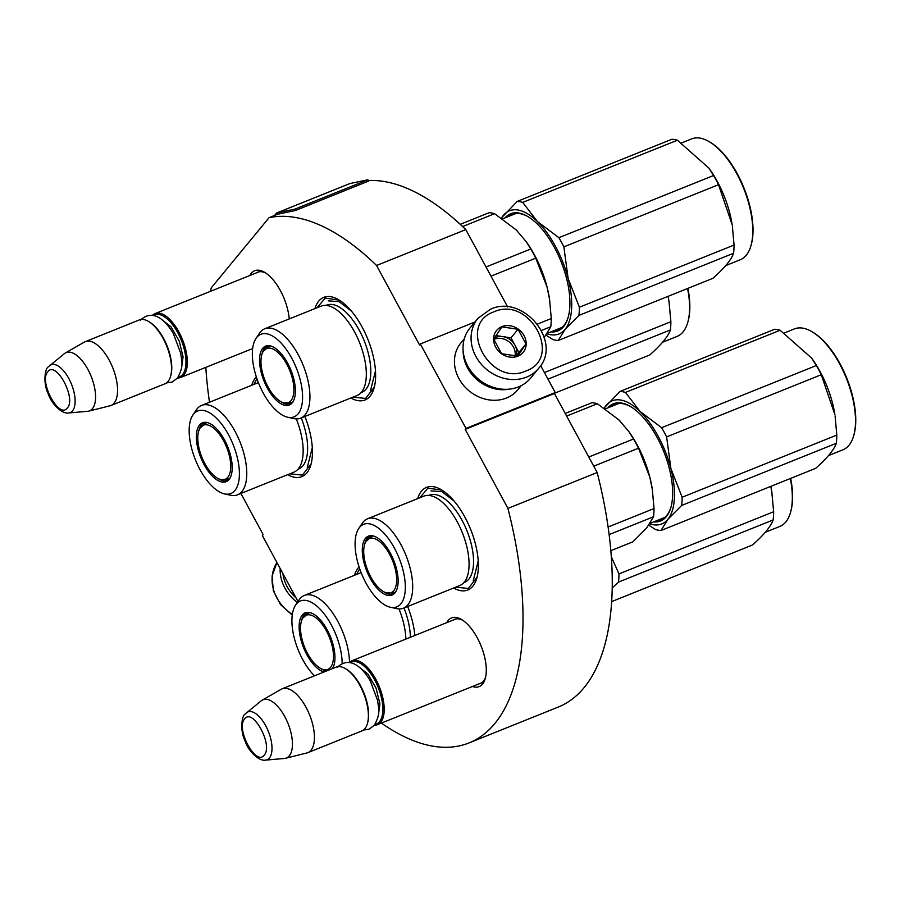 <?xml version="1.0" encoding="UTF-8"?>
<svg xmlns="http://www.w3.org/2000/svg" width="899" height="899" viewBox="0 0 899 899"><rect width="100%" height="100%" fill="white"/><g stroke="black" fill="none" stroke-linecap="round" stroke-linejoin="round"><path stroke-width="1.35" d="M210.49 291.321A281.421 128.636 68.1 0 1 211.31 287.77L269.082 217.67A281.421 128.636 68.1 0 1 376.569 265.475L419.53 344.924L420.316 343.957L465.985 428.418L465.199 429.374L507.924 508.396A281.421 128.636 68.1 0 1 469.031 742.922A281.421 128.636 68.1 0 1 381.401 723.088M209.501 402.246A281.421 128.636 68.1 0 1 205.826 367.365M298.007 601.498L262.384 535.613L263.171 534.658L240.898 493.461M446.758 622.636A37.016 16.924 68.1 0 1 461.603 619.535A37.016 16.924 68.1 0 1 477.268 637.807A37.016 16.924 68.1 0 1 485.291 678.464A37.016 16.924 68.1 0 1 472.424 686.499M249.9 275.476A37.016 16.924 68.1 0 1 264.744 272.375A37.016 16.924 68.1 0 1 280.409 290.647A37.016 16.924 68.1 0 1 289.242 318.92M417.653 498.63A55.3 25.273 68.1 0 1 441.499 489.831A55.3 25.273 68.1 0 1 464.907 517.139A55.3 25.273 68.1 0 1 476.886 577.866A55.3 25.273 68.1 0 1 453.59 588.025M314.908 308.604A55.3 25.273 68.1 0 1 338.754 299.805A55.3 25.273 68.1 0 1 362.162 327.112A55.3 25.273 68.1 0 1 374.141 387.84A55.3 25.273 68.1 0 1 350.846 397.999M407.652 606.499A55.3 25.273 68.1 0 1 414.877 635.458M354.487 575.293A55.3 25.273 68.1 0 1 359.083 566.954M304.896 416.473A55.3 25.273 68.1 0 1 310.964 464.502A55.3 25.273 68.1 0 1 287.669 474.661M251.731 385.266A55.3 25.273 68.1 0 1 256.339 376.928M368.174 180.53A281.421 128.636 68.1 0 1 465.817 229.605L507.643 306.941M269.082 217.67L277.195 214.4A1.472 0.674 68.1 0 1 277.33 214.299A1.472 0.674 68.1 0 1 277.386 214.288L295.378 210.512L294.883 209.13L367.905 179.778L349.913 183.553A2.944 1.349 -111.9 0 0 349.801 183.587A2.944 1.349 -111.9 0 0 349.711 183.632M376.569 265.475L465.817 229.605M507.924 508.396L597.172 472.526A281.421 128.636 68.1 0 1 558.279 707.052L469.031 742.922M465.199 429.374L554.436 393.504L597.172 472.526M465.985 428.418L555.234 392.548L554.436 393.504M540.67 365.612L555.234 392.548M420.316 343.957L474.919 322.011M478.886 683.903A34.555 15.8 -111.9 0 0 480.291 683.487A34.555 15.8 -111.9 0 0 485.617 677.116M453.22 620.04A34.555 15.8 68.1 0 1 454.523 619.366A34.555 15.8 68.1 0 1 462.771 620.276M256.361 272.88A34.555 15.8 68.1 0 1 257.653 272.206A34.555 15.8 68.1 0 1 265.902 273.116M311.155 463.817L302.401 475.099L289.793 473.807M253.855 384.412L256.934 378.704M317.032 307.75L325.247 298.097L339.339 300.165M374.321 387.154L365.578 398.437L352.959 397.144M477.077 577.18L468.323 588.463L455.714 587.171M419.777 497.776L427.991 488.123L442.083 490.191M356.6 574.439L359.679 568.73M455.928 618.962L351.936 660.754A34.409 15.732 -111.9 0 1 377.692 682.97A34.409 15.732 -111.9 0 1 380.76 722.245A34.409 15.732 68.1 0 1 377.602 724.605A34.409 15.732 68.1 0 1 374.433 725.133M351.936 660.754A34.409 15.732 -111.9 0 0 349.284 662.574M350.149 662.709A33.432 15.283 -111.9 0 1 375.804 682.094A33.432 15.283 -111.9 0 1 379.49 721.728A33.432 15.283 68.1 0 1 374.962 724.437M282.162 688.803A34.409 15.732 -111.9 0 1 307.919 711.019A34.409 15.732 -111.9 0 1 310.987 750.294A34.409 15.732 68.1 0 1 307.829 752.654L361.791 730.966A34.409 15.732 68.1 0 0 364.938 728.606A34.409 15.732 -111.9 0 0 367.466 723.414L367.747 722.391A33.432 15.283 -111.9 0 0 346.351 669.182L345.441 668.642A34.409 15.732 -111.9 0 0 336.125 667.114L282.162 688.803A34.409 15.732 -111.9 0 0 281.275 689.241L262.193 700.152A31.398 14.35 -111.9 0 0 261.283 700.771L244.921 714.211C241.82 716.087 239.842 730.303 244.955 740.709C248.529 751.598 259.159 761.453 265.463 760.127A25.779 11.788 -111.9 0 0 269.419 757.969A25.779 11.788 -111.9 0 0 266.351 726.965A25.779 11.788 -111.9 0 0 246.405 712.738M367.466 723.414A34.409 15.732 -111.9 0 0 345.441 668.642M307.829 752.654A34.409 15.732 68.1 0 1 306.885 752.957L285.556 758.284A31.398 14.35 68.1 0 1 284.477 758.464L265.463 760.127M262.193 700.152A31.398 14.35 -111.9 0 1 286.084 719.133A31.398 14.35 -111.9 0 1 289.298 755.845A31.398 14.35 68.1 0 1 285.556 758.284M259.058 271.79L155.078 313.594A34.409 15.732 -111.9 0 1 180.834 335.81A34.409 15.732 -111.9 0 1 183.89 375.074A34.409 15.732 68.1 0 1 180.744 377.445A34.409 15.732 68.1 0 1 177.564 377.973M155.078 313.594A34.409 15.732 -111.9 0 0 152.414 315.403M153.291 315.549A33.432 15.283 -111.9 0 1 178.935 334.934A33.432 15.283 -111.9 0 1 182.621 374.557A33.432 15.283 68.1 0 1 178.103 377.277M85.304 341.642A34.409 15.732 -111.9 0 1 111.06 363.848A34.409 15.732 -111.9 0 1 114.117 403.123A34.409 15.732 68.1 0 1 110.97 405.494L164.922 383.806A34.409 15.732 68.1 0 0 168.068 381.434A34.409 15.732 -111.9 0 0 170.596 376.254L170.877 375.231A33.432 15.283 -111.9 0 0 149.492 322.022L148.582 321.471A34.409 15.732 -111.9 0 0 139.255 319.954L85.304 341.642A34.409 15.732 -111.9 0 0 84.405 342.07L65.324 352.992A31.398 14.35 -111.9 0 0 64.425 353.61L48.063 367.05C44.961 368.927 42.972 383.143 48.096 393.537C51.659 404.438 62.289 414.293 68.594 412.967A25.779 11.788 -111.9 0 0 72.549 410.809A25.779 11.788 -111.9 0 0 69.481 379.805A25.779 11.788 -111.9 0 0 49.546 365.578M170.596 376.254A34.409 15.732 -111.9 0 0 148.582 321.471M110.97 405.494A34.409 15.732 68.1 0 1 110.026 405.797L88.698 411.124A31.398 14.35 68.1 0 1 87.619 411.304L68.594 412.967M65.324 352.992A31.398 14.35 -111.9 0 1 89.215 371.972A31.398 14.35 -111.9 0 1 92.428 408.685A31.398 14.35 68.1 0 1 88.698 411.124M296.086 597.959A37.365 32.24 -140.5 0 1 287.163 586.676A37.365 32.24 -140.5 0 1 282.87 573.517M297.355 602.476A39.32 33.937 -140.5 0 1 284.904 588.092A39.32 33.937 -140.5 0 1 280.151 568.471M477.953 318.325L469.907 328.101A39.32 33.937 39.5 0 0 467.795 366.151A39.32 33.937 39.5 0 0 518.521 386.896A39.32 33.937 39.5 0 0 530.601 378.119L538.658 368.343C562.988 341.98 523.218 293.771 490.494 309.211L477.953 318.325A39.32 33.937 39.5 0 0 480.617 363.443A39.32 33.937 39.5 0 0 526.567 377.119A39.32 33.937 39.5 0 0 538.658 368.343M525.87 370.984C563.493 358.083 529.545 295.31 493.899 311.863C456.276 324.753 490.225 387.536 525.87 370.984M517.88 356.195A17.205 14.845 39.5 0 0 524.083 335.709A17.205 14.845 39.5 0 0 501.889 326.64A17.205 14.845 39.5 0 0 495.686 347.126A17.205 14.845 39.5 0 0 517.88 356.195M517.734 356.116L525.949 343.912L518.049 329.281L501.923 326.865L493.708 339.069L501.608 353.7L517.734 356.116M518.049 329.281L510.992 337.844L495.933 335.574M525.949 343.912L518.903 352.464L510.992 337.844M516.408 356.173L518.903 352.464M516.015 356.184A14.744 12.732 39.5 0 0 514.947 345.149A14.744 12.732 39.5 0 0 502.934 336.631A14.744 12.732 39.5 0 0 495.933 337.372A14.744 12.732 39.5 0 0 494.225 338.226M493.821 339.485A14.744 12.732 39.5 0 1 494.394 339.238A14.744 12.732 -140.5 0 1 509.34 342.081A14.744 12.732 -140.5 0 1 514.992 356.206M463.131 350.756A36.87 31.813 39.5 0 0 467.615 368.028A36.87 31.813 39.5 0 0 509.654 389.098M464.289 338.777L460.906 342.89A36.87 31.813 39.5 0 0 458.928 378.569A36.87 31.813 39.5 0 0 506.474 398.01A36.87 31.813 39.5 0 0 517.802 389.784L521.195 385.671M398.987 608.915A48.175 22.026 68.1 0 1 405.876 639.077M361.117 572.629A48.175 22.026 -111.9 0 0 360.724 572.787L304.345 595.441A48.175 22.026 -111.9 0 0 299.086 599.891L295.591 605.094A44.489 20.329 -111.9 0 0 302.738 659.608A44.489 20.329 -111.9 0 0 314.425 675.834M326.528 670.969A31.218 14.272 68.1 0 1 320.685 668.451M308.076 612.32A31.218 14.272 -111.9 0 0 307.02 612.646A31.218 14.272 -111.9 0 0 301.547 620.838M332.461 668.586A31.746 14.508 -111.9 0 0 327.236 629.884A31.746 14.508 -111.9 0 0 307.166 612.354A31.746 14.508 -111.9 0 0 306.84 654.641A31.746 14.508 -111.9 0 0 324.112 671.946M342.159 663.563A44.489 20.329 -111.9 0 0 331.326 624.917A44.489 20.329 -111.9 0 0 295.591 605.094M349.509 662.349A48.175 22.026 68.1 0 0 337.788 621.366A48.175 22.026 -111.9 0 0 304.345 595.441M403.988 607.96A47.018 21.486 68.1 0 1 410.371 637.267M790.671 478.392A64.155 29.319 68.1 0 1 790.873 511.104L790.592 512.127A65.133 29.768 68.1 0 1 779.849 526.432L765.307 532.275M790.311 478.538A65.133 29.768 68.1 0 1 790.592 512.127M770.836 486.359A65.133 29.768 68.1 0 1 771.747 491.472L773.634 511.745A73.74 33.701 68.1 0 1 773.14 519.948C770.893 526.432 764.004 534.793 752.485 545.008L611.657 601.611M770.803 486.37L771.926 492.63M611.309 556.751L618.973 573.91A73.74 33.701 68.1 0 1 618.478 582.114L612.208 587.946M773.14 519.948L618.478 582.114M773.634 511.745L618.973 573.91M330.551 667.339A29.173 13.339 68.1 0 1 323.741 669.609A29.173 13.339 68.1 0 1 304.626 647.246A29.173 13.339 68.1 0 1 302.952 617.883A29.173 13.339 68.1 0 1 303.457 617.22A29.173 13.339 -111.9 0 1 326.371 630.907A29.173 13.339 -111.9 0 1 330.551 667.339M403.449 608.185A48.175 22.026 68.1 0 0 400.965 544.704A48.175 22.026 -111.9 0 0 367.511 518.79L423.901 496.124A48.175 22.026 -111.9 0 1 457.344 522.038A48.175 22.026 68.1 0 1 459.839 585.519L403.449 608.185A48.175 22.026 68.1 0 1 396.583 608.601L390.458 607.274A44.489 20.329 -111.9 0 0 405.224 590.396A44.489 20.329 -111.9 0 0 394.504 548.255A44.489 20.329 -111.9 0 0 358.768 528.432A44.489 20.329 -111.9 0 0 365.915 582.945A44.489 20.329 -111.9 0 0 390.458 607.274M629.671 432.734L629.615 432.655A66.357 30.33 68.1 0 1 629.671 432.734A66.357 30.33 68.1 0 1 637.222 444.994A66.357 30.33 68.1 0 1 649.775 476.964L638.504 448.196A73.74 33.701 -111.9 0 0 636.076 443.533A73.74 33.701 -111.9 0 0 633.537 439.015L588.778 457.007M638.504 448.196L593.745 466.188M633.537 439.015L628.873 431.587L618.95 419.957L597.352 403.718A73.74 33.701 -111.9 0 0 591.89 402.741L565.224 413.45M597.352 403.718L566.64 416.068M394.56 593.318A31.218 14.272 68.1 0 1 391.582 593.239M394.47 593.419A31.218 14.272 68.1 0 1 393.47 593.913A31.218 14.272 68.1 0 1 383.862 591.789M371.253 535.658A31.218 14.272 -111.9 0 0 370.186 535.984A31.218 14.272 -111.9 0 0 364.724 544.176M390.402 553.222A31.746 14.508 -111.9 0 0 370.332 535.692A31.746 14.508 -111.9 0 0 370.006 577.978A31.746 14.508 -111.9 0 0 393.784 594.025A31.746 14.508 -111.9 0 0 390.402 553.222M463.895 582.608A47.018 21.486 68.1 0 0 462.108 520.431A47.018 21.486 -111.9 0 0 428.845 495.405M367.511 518.79A48.175 22.026 -111.9 0 0 362.263 523.24L358.768 528.432M609.117 534.613L653.539 516.756L646.729 527.87L632.885 541.816L610.826 550.682M620.276 421.283A66.357 30.33 68.1 0 0 618.95 419.957A66.357 30.33 -111.9 0 0 618.411 419.428M653.539 516.756A73.74 33.701 -111.9 0 0 654.034 508.553L608.095 527.016M654.034 508.553L652.314 489.438L649.775 476.964A66.357 30.33 -111.9 0 1 652.236 488.854L652.326 489.438M652.371 489.82A66.357 30.33 -111.9 0 0 652.236 488.854M430.992 490.888L441.814 491.652L454.141 501.08M478.223 560.976L473.189 580.923M604.106 408.022L620.007 391.436L774.668 329.27A73.74 33.701 68.1 0 1 780.118 330.248L811.651 358.128L816.303 365.545A73.74 33.701 68.1 0 1 818.854 370.062A73.74 33.701 68.1 0 1 821.27 374.726L666.62 436.892L670.856 468.424A66.357 30.33 -111.9 0 0 658.315 436.509A66.357 30.33 -111.9 0 0 640.088 411.506L661.653 427.71A73.74 33.701 68.1 0 1 664.204 432.228A73.74 33.701 68.1 0 1 666.62 436.892M784.411 332.933L794.435 328.899A65.133 29.768 68.1 0 1 812.089 331.787L812.999 332.327A64.155 29.319 68.1 0 1 840.149 363.994A64.155 29.319 68.1 0 1 854.05 434.442L853.769 435.464A65.133 29.768 68.1 0 1 843.026 449.77L828.473 455.613M812.089 331.787A65.133 29.768 68.1 0 1 839.655 363.938A65.133 29.768 68.1 0 1 853.769 435.464M821.27 374.726L834.924 414.81A65.133 29.768 68.1 0 0 820.191 371.77A65.133 29.768 -111.9 0 0 812.786 359.735L811.651 358.128M835.092 415.967L836.8 435.082A73.74 33.701 68.1 0 1 836.317 443.286C834.07 449.77 827.181 458.13 815.663 468.345L661.001 530.511A73.74 33.701 68.1 0 1 655.551 529.533L648.786 525.23M670.856 468.424L670.89 468.548A66.357 30.33 68.1 0 1 667.845 519.364L661.001 530.511M667.8 519.42A66.357 30.33 68.1 0 1 649.763 523.836M620.007 391.436A73.74 33.701 68.1 0 1 625.468 392.413L640.088 411.506M606.196 405.348A66.357 30.33 68.1 0 1 640.009 411.439M604.263 408.135A66.357 30.33 68.1 0 1 606.151 405.404M780.118 330.248L625.468 392.413M816.303 365.545L661.653 427.71M631.008 406.854A62.188 28.42 -111.9 0 0 614.613 404.359A62.188 28.42 -111.9 0 0 610.837 406.674M653.697 521.892A63.166 28.869 -111.9 0 0 670.969 507.126A63.166 28.869 -111.9 0 0 657.293 437.757A63.166 28.869 -111.9 0 0 630.559 406.573A63.166 28.869 -111.9 0 0 607.87 407.865M656.675 520.701A62.188 28.42 -111.9 0 0 671.115 506.609M670.89 468.548L682.15 497.248A73.74 33.701 68.1 0 1 681.656 505.452L667.845 519.364M836.317 443.286L681.656 505.452M836.8 435.082L682.15 497.248M393.728 590.677A29.173 13.339 68.1 0 1 386.918 592.947A29.173 13.339 68.1 0 1 367.803 570.584A29.173 13.339 68.1 0 1 366.129 541.22A29.173 13.339 68.1 0 1 366.623 540.557A29.173 13.339 -111.9 0 1 389.548 554.245A29.173 13.339 -111.9 0 1 393.728 590.677M393.189 593.419A32.791 14.991 68.1 0 1 392.402 593.138M296.243 418.889A48.175 22.026 68.1 0 1 293.917 472.155L237.527 494.821A48.175 22.026 68.1 0 1 230.661 495.237L224.536 493.899A44.489 20.329 -111.9 0 0 239.303 477.032A44.489 20.329 -111.9 0 0 228.582 434.891A44.489 20.329 -111.9 0 0 192.847 415.068A44.489 20.329 -111.9 0 0 199.994 469.581A44.489 20.329 -111.9 0 0 224.536 493.899M258.373 382.603A48.175 22.026 -111.9 0 0 257.979 382.76L201.59 405.415A48.175 22.026 -111.9 0 0 196.342 409.865L192.847 415.068M228.638 479.954A31.218 14.272 68.1 0 1 225.66 479.875M228.548 480.044A31.218 14.272 68.1 0 1 227.548 480.549A31.218 14.272 68.1 0 1 217.94 478.425M205.332 422.294A31.218 14.272 -111.9 0 0 204.264 422.62A31.218 14.272 -111.9 0 0 198.803 430.812M224.48 439.858A31.746 14.508 -111.9 0 0 204.41 422.328A31.746 14.508 -111.9 0 0 204.084 464.614A31.746 14.508 -111.9 0 0 227.863 480.662A31.746 14.508 -111.9 0 0 224.48 439.858M237.527 494.821A48.175 22.026 68.1 0 0 235.044 431.34A48.175 22.026 -111.9 0 0 201.59 405.415M301.244 417.934A47.018 21.486 68.1 0 1 297.974 469.244M312.301 447.612L307.267 467.559M687.926 288.365A64.155 29.319 68.1 0 1 688.128 321.078L687.847 322.1A65.133 29.768 68.1 0 1 677.104 336.406L662.552 342.249M687.566 288.512A65.133 29.768 68.1 0 1 687.847 322.1M669.171 302.603L668.058 296.344A65.133 29.768 68.1 0 1 669.002 301.446L670.879 321.718A73.74 33.701 68.1 0 1 670.396 329.922C668.148 336.406 661.259 344.767 649.741 354.981L554.705 393.178M670.396 329.922L547.974 379.131M670.879 321.718L544.423 372.546M227.807 477.313A29.173 13.339 68.1 0 1 220.997 479.583A29.173 13.339 68.1 0 1 201.882 457.22A29.173 13.339 68.1 0 1 200.207 427.857A29.173 13.339 68.1 0 1 200.702 427.194A29.173 13.339 -111.9 0 1 223.626 440.881A29.173 13.339 -111.9 0 1 227.807 477.313M227.267 480.055A32.791 14.991 68.1 0 1 226.481 479.774M300.704 418.159A48.175 22.026 68.1 0 0 298.21 354.678A48.175 22.026 -111.9 0 0 264.767 328.764L321.157 306.098A48.175 22.026 -111.9 0 1 354.599 332.012A48.175 22.026 68.1 0 1 357.094 395.493L300.704 418.159A48.175 22.026 68.1 0 1 293.827 418.574L287.702 417.248A44.489 20.329 -111.9 0 0 302.48 400.37A44.489 20.329 -111.9 0 0 291.759 358.229A44.489 20.329 -111.9 0 0 256.024 338.406A44.489 20.329 -111.9 0 0 263.171 392.919A44.489 20.329 -111.9 0 0 287.702 417.248M526.926 242.708L526.87 242.629A66.357 30.33 68.1 0 1 526.926 242.708A66.357 30.33 68.1 0 1 534.478 254.968A66.357 30.33 68.1 0 1 547.03 286.938L535.748 258.17A73.74 33.701 -111.9 0 0 533.332 253.507A73.74 33.701 -111.9 0 0 530.781 248.989L486.033 266.981M535.748 258.17L491 276.162M530.781 248.989L526.129 241.561L516.206 229.93L494.596 213.692A73.74 33.701 -111.9 0 0 489.146 212.715L460.243 224.323M494.596 213.692L462.625 226.548M291.815 403.291A31.218 14.272 68.1 0 1 288.837 403.213M291.714 403.381A31.218 14.272 68.1 0 1 290.725 403.887A31.218 14.272 68.1 0 1 281.117 401.763M268.509 345.632A31.218 14.272 -111.9 0 0 267.441 345.958A31.218 14.272 -111.9 0 0 261.98 354.15M287.658 363.196A31.746 14.508 -111.9 0 0 267.587 345.666A31.746 14.508 -111.9 0 0 267.261 387.952A31.746 14.508 -111.9 0 0 291.04 403.999A31.746 14.508 -111.9 0 0 287.658 363.196M361.151 392.582A47.018 21.486 68.1 0 0 359.353 330.405A47.018 21.486 -111.9 0 0 326.101 305.379M264.767 328.764A48.175 22.026 -111.9 0 0 259.519 333.214L256.024 338.406M517.532 231.257A66.357 30.33 68.1 0 0 516.206 229.93A66.357 30.33 -111.9 0 0 515.666 229.402M543.974 337.844L550.795 326.73A73.74 33.701 -111.9 0 0 551.278 318.527L537.478 324.078M551.278 318.527L549.57 299.412L547.03 286.938A66.357 30.33 -111.9 0 1 549.48 298.828L549.57 299.412M550.795 326.73L541.49 330.461M549.626 299.794A66.357 30.33 -111.9 0 0 549.48 298.828M328.247 300.862L339.069 301.626L351.397 311.054M375.479 370.95L370.433 390.896M501.361 217.996L517.262 201.41L671.913 139.244A73.74 33.701 68.1 0 1 677.374 140.222L708.895 168.091L713.559 175.519A73.74 33.701 68.1 0 1 716.11 180.036A73.74 33.701 68.1 0 1 718.526 184.7L563.875 246.865L568.112 278.398A66.357 30.33 -111.9 0 0 555.571 246.483A66.357 30.33 -111.9 0 0 537.332 221.48L558.908 237.684A73.74 33.701 68.1 0 1 561.448 242.202A73.74 33.701 68.1 0 1 563.875 246.865M681.667 142.907L691.691 138.873A65.133 29.768 68.1 0 1 709.345 141.761L710.255 142.3A64.155 29.319 68.1 0 1 737.405 173.968A64.155 29.319 68.1 0 1 751.306 244.416L751.025 245.438A65.133 29.768 68.1 0 1 740.282 259.744L725.729 265.587M709.345 141.761A65.133 29.768 68.1 0 1 736.91 173.912A65.133 29.768 68.1 0 1 751.025 245.438M718.526 184.7L732.168 224.784A65.133 29.768 68.1 0 0 717.436 181.744A65.133 29.768 -111.9 0 0 710.03 169.709L708.895 168.102M732.348 225.941L734.056 245.056A73.74 33.701 68.1 0 1 733.562 253.26C731.325 259.744 724.437 268.104 712.907 278.319L558.257 340.485A73.74 33.701 68.1 0 1 552.795 339.507L546.041 335.203M568.112 278.398L568.146 278.521A66.357 30.33 68.1 0 1 565.089 329.337L558.257 340.485M565.055 329.394A66.357 30.33 68.1 0 1 547.019 333.81M517.262 201.41A73.74 33.701 68.1 0 1 522.724 202.387L537.332 221.48M503.44 215.322A66.357 30.33 68.1 0 1 537.265 221.412M501.518 218.109A66.357 30.33 68.1 0 1 503.406 215.378M677.374 140.222L522.724 202.387M713.559 175.519L558.908 237.684M528.264 216.828A62.188 28.42 -111.9 0 0 511.868 214.333A62.188 28.42 -111.9 0 0 508.092 216.648M550.952 331.866A63.166 28.869 -111.9 0 0 568.224 317.1A63.166 28.869 -111.9 0 0 554.548 247.731A63.166 28.869 -111.9 0 0 527.803 216.547A63.166 28.869 -111.9 0 0 505.126 217.839M553.93 330.675A62.188 28.42 -111.9 0 0 568.359 316.583M568.146 278.521L579.406 307.222A73.74 33.701 68.1 0 1 578.911 315.425L565.089 329.337M733.562 253.26L578.911 315.425M734.056 245.056L579.406 307.222M290.984 400.651A29.173 13.339 68.1 0 1 284.174 402.921A29.173 13.339 68.1 0 1 265.059 380.558A29.173 13.339 68.1 0 1 263.385 351.194A29.173 13.339 68.1 0 1 263.879 350.531A29.173 13.339 -111.9 0 1 286.803 364.219A29.173 13.339 -111.9 0 1 290.984 400.651M290.433 403.393A32.791 14.991 68.1 0 1 289.647 403.112M274.611 215.445L276.51 213.142A2.944 1.349 68.1 0 1 276.78 212.939A2.944 1.349 68.1 0 1 276.892 212.906L294.883 209.13M277.386 214.288L276.892 212.906L285.736 209.343A2.944 1.349 -111.9 0 0 285.635 209.377A2.944 1.349 -111.9 0 0 285.489 209.456M295.378 210.512L368.399 181.16L367.905 179.778M358.42 666.586L367.927 674.048L376.063 688.162L379.951 703.962L378.243 715.919M244.663 718.964C235.336 728.415 256.103 766.813 264.205 755.104C273.532 745.653 252.765 707.255 244.663 718.964M161.55 319.426L171.068 326.888L179.193 340.991L183.081 356.791L181.384 368.759M47.793 371.804C38.466 381.255 59.233 419.653 67.335 407.944C76.662 398.493 55.907 360.094 47.793 371.804M292.355 614.365A39.32 33.937 -140.5 0 1 276.948 562.56L272.071 575.989L273.352 590.778L280.477 604.533L292.254 615.073M306.121 614.444A31.218 14.272 68.1 0 1 308.211 612.331M369.287 537.793A31.218 14.272 68.1 0 1 371.388 535.669L369.624 537.535M203.365 424.418A31.218 14.272 68.1 0 1 205.466 422.305L203.702 424.171M266.542 347.767A31.218 14.272 68.1 0 1 268.644 345.643M285.747 209.366L349.913 183.553M481.594 682.813L377.602 724.605M252.664 348.542L180.744 377.445M337.395 667.238C349.621 655.697 362.23 667.047 370.253 680.835L377.647 700.579C378.221 708.12 381.39 712.514 374.299 725.302L368.983 729.213L363.398 730.067M140.536 320.078C152.763 308.526 165.371 319.887 173.395 333.675L180.789 353.419C181.362 360.96 184.52 365.354 177.44 378.142L172.114 382.053L166.54 382.907M306.447 614.197L308.245 612.331M323.741 669.609L329.596 669.733M302.952 617.883L309.672 612.376M650.101 523.342L664.777 517.442M605.353 408.876L618.939 403.415M386.918 592.947L395.582 592.272M366.129 541.22L372.849 535.714M220.997 479.583L229.661 478.909M200.207 427.857L206.927 422.35M266.868 347.508L268.666 345.643M547.356 333.315L562.021 327.416M502.608 218.85L516.195 213.389M284.174 402.921L292.838 402.246M263.385 351.194L270.105 345.688M284.961 209.647L276.78 212.939M349.801 183.587L285.635 209.377"/></g></svg>
